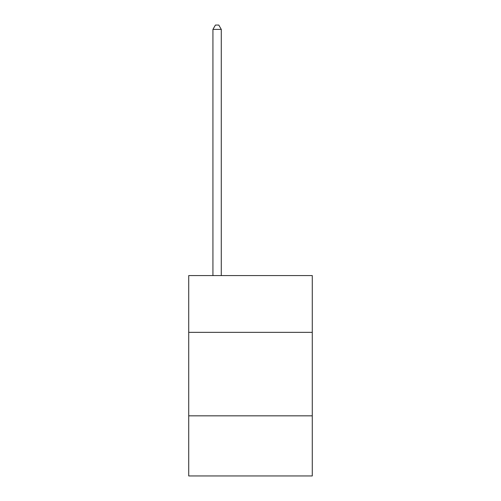 <?xml version="1.0" encoding="UTF-8"?>
<svg xmlns="http://www.w3.org/2000/svg" width="501" height="501" viewBox="0 0 501 501"><rect width="100%" height="100%" fill="white"/><g stroke="black" fill="none" stroke-linecap="round" stroke-linejoin="round"><path stroke-width="0.75" d="M188.72 332.351L312.28 332.351L312.28 275.581L188.72 275.581L188.72 475.95L312.28 475.95L312.28 415.836L188.72 415.836M312.28 415.836L312.28 332.351M221.279 275.581L221.279 29.39L212.931 29.39L212.931 275.581M212.931 29.39L215.436 25.05L218.774 25.05L221.279 29.39"/></g></svg>
